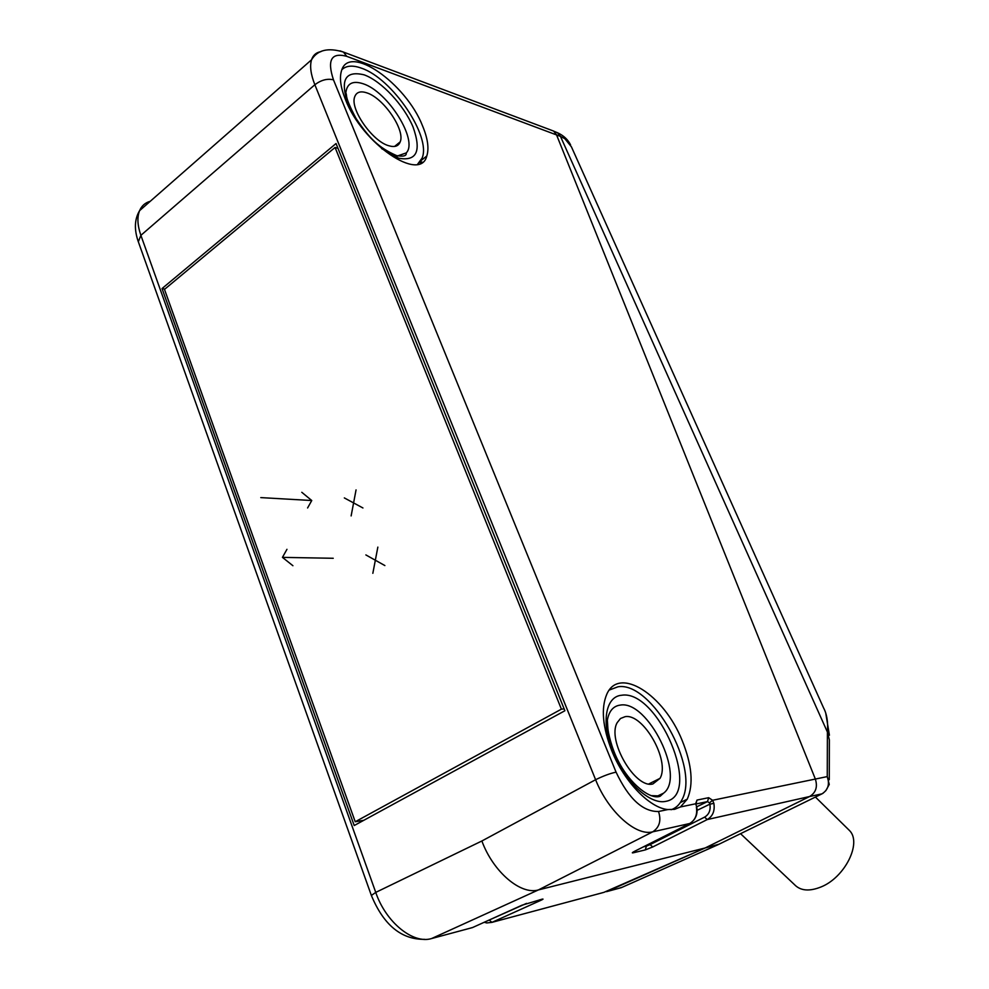 <?xml version="1.0" encoding="UTF-8"?>
<svg xmlns="http://www.w3.org/2000/svg" width="989" height="989" viewBox="0 0 989 989"><rect width="100%" height="100%" fill="white"/><g stroke="black" fill="none" stroke-linecap="round" stroke-linejoin="round"><path stroke-width="1.48" d="M162.035 288.553L354.21 825.531L564.892 710.745L336.05 143.529L162.035 288.553L164.866 289.072M667.859 809.558L674.597 809.336L680.457 806.95L687.256 799.161C693.709 784.438 691.991 764.856 682.126 740.415C663.903 694.698 619.015 665.684 606.801 694.229C600.916 708.087 602.561 726.915 611.746 750.7C624.022 781.495 649.538 808.001 667.859 809.558L658.538 811.499C661.431 820.586 659.49 827.36 652.715 831.836C636.014 836.509 608.099 811.425 595.601 779.715L481.878 840.984C493.078 871.742 520.709 895.268 538.412 889.927L705.157 847.969L809.595 796.528L707.246 819.56L652.728 846.967L645.31 849.91L633.207 852.815C631.625 853.124 632.095 852.617 634.617 851.282L689.679 823.516L652.715 831.836L538.412 889.927L431.587 938.549L472.445 927.595L522.167 905.12M521.883 905.244L542.009 899.199C543.666 898.828 543.32 899.174 540.983 900.262L539.648 899.817M603.933 892.35L705.157 847.969M540.983 900.262L491.941 922.366L603.995 892.338M550.824 130.029L553.605 131.067L556.486 134.727L815.319 778.961C817.816 786.799 815.913 792.659 809.595 796.528C815.925 792.671 817.816 786.811 815.319 778.961L556.486 134.727L553.741 131.191M422.575 125.937C406.17 83.496 348.907 43.021 341.477 70.862C339.314 77.958 340.624 87.502 345.421 99.481C362.444 144.122 420.449 182.866 426.778 156.015C429.189 148.535 427.792 138.509 422.575 125.937M713.873 803.365C715.022 810.819 712.822 816.209 707.246 819.56L704.601 817.137C709.051 814.454 710.819 810.127 709.892 804.168L713.873 803.365L712.587 800.274L709.459 802.883L709.892 804.168L697.109 810.337M652.728 846.967L650.094 844.606L646.398 846.127L646.138 845.484M823.157 793.178L821.958 793.858C828.102 789.988 829.87 784.24 827.249 776.6L712.587 800.274L708.668 797.69L696.998 800.076L695.663 803.785L696.751 806.975C697.69 812.266 696.602 816.753 693.462 820.462M431.587 938.549C413.068 944.359 385.797 922.205 375.746 892.399L140.883 235.333L138.336 241.786M609.99 689.185L610.707 689.11M740.551 833.678L794.451 884.599C800.472 890.866 809.348 891.645 821.08 886.935C844.853 877.466 861.963 843.098 849.638 830.673L847.796 828.856M618.929 888.295L622.365 887.182M705.157 847.981L809.608 796.528L821.958 793.858L717.841 844.791L621.327 887.64L606.554 891.658L705.157 847.981L718.966 844.235M553.506 131.03L550.96 130.078M829.276 779.715L829.363 739.834L827.41 732.058C828.164 722.094 826.891 714.058 823.577 707.926L571.407 146.817L564.793 138.658L560.466 136.395L827.41 732.058L827.249 776.6L829.264 784.438L825.778 790.767M609.311 690.025L618.051 686.774C651.566 681.174 700.694 768.243 681.681 800.249C679.183 805.046 675.66 808.198 671.111 809.731M665.597 801.387C703.154 795.515 658.006 689.012 621.574 695.255C605.453 696.479 600.855 722.984 612.945 752.308C624.788 781.669 650.045 804.885 665.597 801.387M663.52 793.203L660.182 796.219C650.478 800.2 629.56 783.82 618.001 760.479C611.511 748.166 607.963 731.736 607.876 728.324L607.345 720.14C609.051 711.017 613.353 705.998 620.264 705.095C647.869 699.891 686.069 776.934 663.52 793.203L657.846 795.873L650.935 795.638M652.901 783.943L660.009 778.355C670.443 760.9 643.221 713.02 625.073 716.691L620.499 718.496L617.21 722.625C606.752 740.093 635.198 789.074 652.901 783.943M341.922 69.626C346.298 65.546 352.801 65.051 361.418 68.167C392.287 78.366 431.501 136.569 422.118 158.055L417.568 164.261M381.569 148.573L398.777 158.24C416.851 161.454 421.598 151.033 413.031 126.963C403.982 105.242 381.556 81.135 364.187 74.855C343.813 69.984 339.128 81.494 350.106 109.383M406.256 152.912C405.824 152.603 408.63 157.733 396.589 155.607C378.836 147.769 369.614 138.744 356.077 118.519C343.591 94.857 347.572 96.02 345.829 92.966C346.892 83.422 352.653 80.356 363.099 83.744C387.861 91.483 418.508 140.574 406.256 152.912L397.195 156.064M388.751 145.729C394.71 147.497 398.53 146.199 400.211 141.847C405.379 130.078 383.608 98.047 366.882 92.879C360.577 90.778 356.534 92.051 354.754 96.675C349.562 108.605 372.346 141.415 388.751 145.729M335.073 147.448L561.406 709.162L355.224 821.76L164.483 289.394L335.073 147.448L337.991 148.338M564.138 708.866L561.406 709.162M355.224 821.76L363.804 820.301M301.793 492.299L311.758 500.521L260.787 497.603M307.591 507.963L311.758 500.521M333.231 558.278L282.446 557.376L286.958 549.315M292.917 565.72L282.446 557.376M351.132 515.924L356.052 489.901M344.333 497.912L362.938 507.975M365.881 554.928L384.882 565.572M377.847 547.115L372.841 573.323M658.538 811.499C642.813 811.845 628.645 798.729 616.073 772.149C610.238 773.373 603.426 775.895 595.601 779.715L314.861 84.733L140.883 235.333C137.434 225.405 137.001 217.172 139.597 210.645C141.674 205.799 145.222 202.683 150.241 201.299M481.878 840.984L375.746 892.399L371.37 895.453C383.658 925.036 401.41 939.674 424.64 939.34M371.456 895.7L138.027 240.92C134.084 229.077 134.603 218.977 139.597 210.645L311.547 59.785C313.105 55.149 316.22 52.442 320.869 51.663M469.775 928.312L472.742 927.459M526.556 903.377L487.713 920.685M489.394 920.178L491.941 922.366L486.712 922.947L484.214 922.267M339.981 50.847L343.418 52.058L346.756 56.336L560.466 136.395L557.499 132.736L553.815 131.216M680.457 806.95L695.663 803.785L696.751 806.975M346.756 56.336C331.34 52.194 326.914 60.02 333.478 79.825L616.073 772.149M709.459 802.883L707.506 801.597L708.668 797.69M696.713 806.814L707.506 801.597L695.972 803.995M704.588 817.137L650.094 844.606L649.711 843.679M645.31 849.91L646.398 846.127L643.493 846.807M634.394 851.405L633.207 852.815M690.013 823.343L689.679 823.516C695.304 820.116 697.542 814.627 696.38 807.061M696.998 800.076L695.935 803.958M333.478 79.825C327.347 78.354 321.141 79.998 314.861 84.733C310.756 74.348 309.656 66.028 311.547 59.785C317.469 49.944 328.101 47.373 343.418 52.058L553.605 131.067M422.328 162.221L420.276 161.615M419.509 162.555L421.067 163.012M554.742 131.599L557.499 132.736C563.631 135.555 567.995 139.634 570.616 144.963M680.333 802.536L687.256 799.161M420.857 160.737L426.778 156.015M815.431 797.06L849.638 830.673M829.412 735.223L825.778 713.267M660.009 778.355L648.858 783.931M400.211 141.847L394.549 146.459"/></g></svg>
